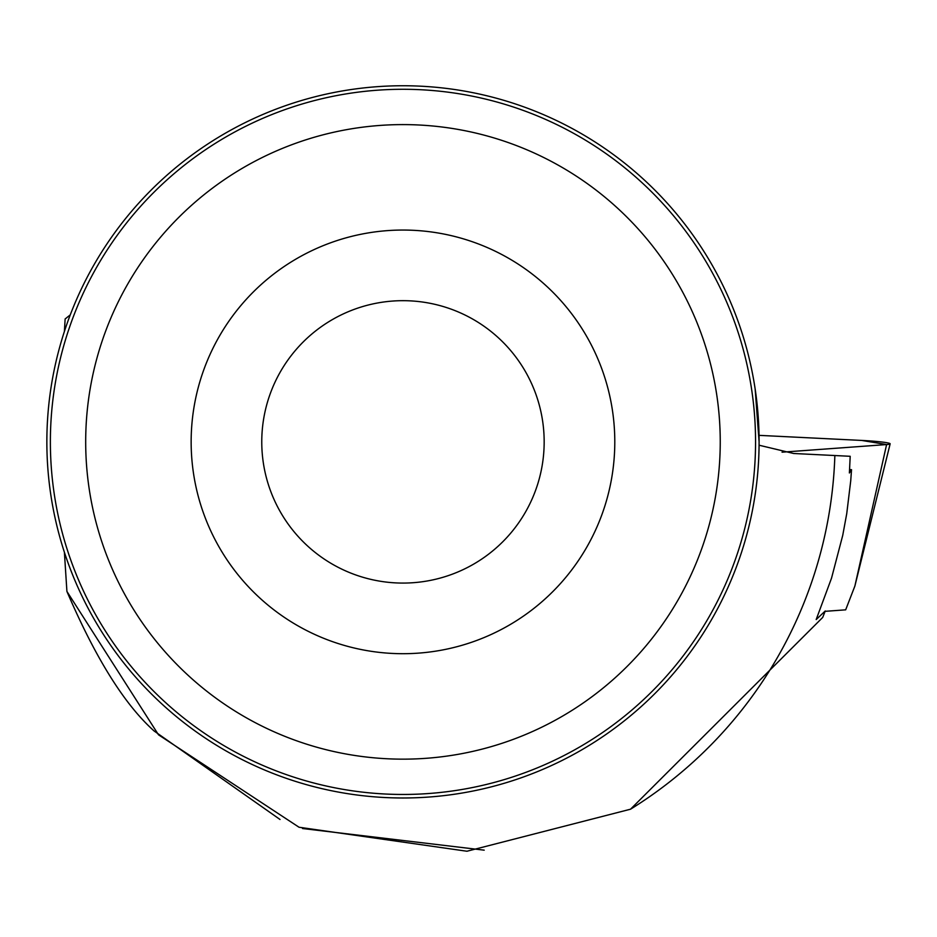 <?xml version="1.0" encoding="UTF-8"?>
<svg xmlns="http://www.w3.org/2000/svg" width="937" height="937" viewBox="0 0 937 937"><rect width="100%" height="100%" fill="white"/><g stroke="black" fill="none" stroke-linecap="round" stroke-linejoin="round"><path stroke-width="1.41" d="M886.601 444.56A28.016 1.933 2.9 0 0 890.15 443.833A28.016 1.933 2.9 0 0 861.782 440.437L759.029 435.354L861.782 440.437L886.601 444.56L782.044 452.184L886.601 444.56L854.884 586.023L845.678 609.835L824.853 611.346M755.175 389.242L759.099 441.877A356.119 356.119 0 0 0 224.915 133.464A356.119 356.119 0 0 0 224.915 750.279A356.119 356.119 0 0 0 759.087 441.877L759.075 445.216L793.709 453.496L850.199 456.296L849.39 472.974L851.522 469.671L850.737 480.704L846.743 513.617L842.738 535.355L831.541 578.106L816.186 619.556L825.251 610.971M834.855 455.534A432.098 432.098 0 0 1 630.531 809.205L466.931 851.241L299.032 827.242L158.482 734.784L66.914 591.423L64.395 552.291M64.395 331.464L65.133 318.967L70.263 314.879M280.011 819.477L154.16 731.024C124.598 704.683 95.515 658.161 66.914 591.423M630.531 809.205L822.698 617.436L825.11 611.334M302.499 828.519L484.195 850.164M191.148 441.877A211.821 211.821 0 0 1 508.885 258.436A211.821 211.821 0 0 1 508.885 625.319A211.821 211.821 0 0 1 191.148 441.877M85.689 441.877A317.292 317.292 0 0 1 561.614 167.102A317.292 317.292 0 0 1 561.614 716.653A317.292 317.292 0 0 1 85.689 441.877M50.375 441.877A352.593 352.593 0 0 1 579.265 136.521A352.593 352.593 0 0 1 579.265 747.222A352.593 352.593 0 0 1 50.375 441.877M261.763 441.877A141.218 141.218 0 0 1 473.572 319.587A141.218 141.218 0 0 1 473.572 564.168A141.218 141.218 0 0 1 261.763 441.877M851.522 469.671L849.601 469.578M854.884 586.023L890.15 443.833"/></g></svg>
